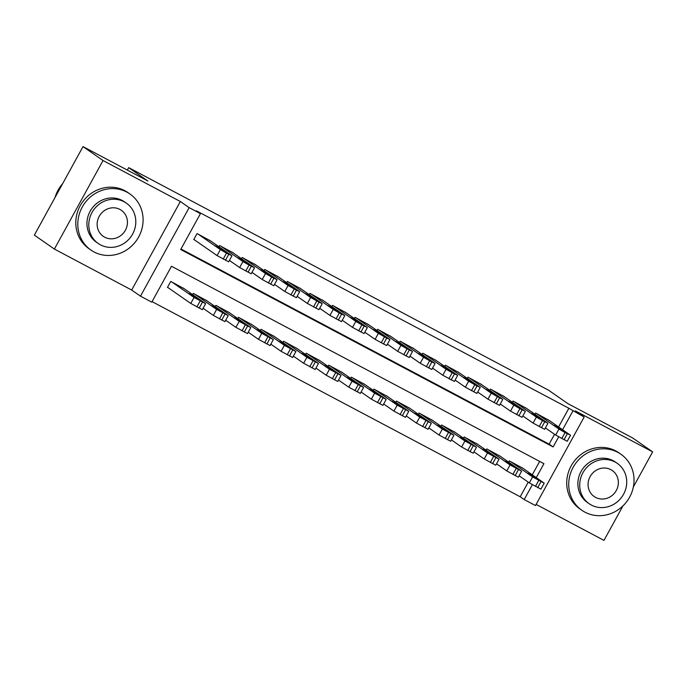 <?xml version="1.0" encoding="UTF-8"?>
<svg xmlns="http://www.w3.org/2000/svg" width="687" height="687" viewBox="0 0 687 687"><rect width="100%" height="100%" fill="white"/><g stroke="black" fill="none" stroke-linecap="round" stroke-linejoin="round"><path stroke-width="1.03" d="M536.281 477.585L543.932 463.673L171.501 266.264L151.775 302.151L140.492 296.166L189.157 207.646L200.441 213.631L180.707 249.518L553.138 446.928L558.668 436.863M131.681 290.043L180.346 201.514L103.041 160.535L83.015 146.606L34.35 235.126L54.376 249.063L131.681 290.043L140.492 296.166M536.109 504.413L603.985 540.394L622.954 505.881M558.583 426.953L568.862 408.258L584.156 417.026L535.491 505.546L524.198 499.561L532.365 484.713M152.059 301.636L520.196 496.778L524.198 499.561M103.041 160.535L54.376 249.063M633.337 486.997L652.65 451.874L575.345 410.895L584.156 417.026M83.015 146.606L147.911 181.007L128.684 167.628L548.509 390.164L567.737 403.544L632.624 437.937L652.65 451.874M210.523 240.888L197.057 233.571L193.768 239.557L194.893 240.149M233.099 252.85L219.625 245.534L218.955 246.753M255.667 264.813L242.202 257.505L241.532 258.716M278.244 276.775L264.77 269.467L264.1 270.687M300.812 288.746L287.346 281.43L286.677 282.649M323.379 300.708L309.914 293.392L309.244 294.611M345.956 312.671L332.482 305.354L331.812 306.574M368.524 324.633L355.059 317.325L354.389 318.536M391.092 336.604L377.627 329.288L376.957 330.507M413.668 348.567L400.203 341.25L399.533 342.47M436.236 360.529L422.771 353.212L422.101 354.432M458.813 372.491L445.339 365.183L444.669 366.394M481.381 384.454L467.916 377.146L467.246 378.365M503.949 396.425L490.484 389.108L489.814 390.328M526.525 408.387L513.052 401.071L512.39 402.29M520.196 496.778L528.243 482.137M532.279 474.803L539.647 461.406M522.79 468.199L509.325 460.891L508.655 462.102M500.222 456.237L486.748 448.92L486.078 450.14M477.645 444.274L464.18 436.958L463.51 438.177M455.077 432.312L441.604 424.995L440.934 426.215M432.501 420.341L419.036 413.033L418.366 414.244M409.933 408.379L396.468 401.062L395.798 402.281M387.365 396.416L373.891 389.1L373.221 390.319M364.788 384.454L351.323 377.137L350.653 378.357M342.22 372.483L328.747 365.175L328.085 366.394M319.644 360.52L306.179 353.204L305.509 354.423M297.076 348.558L283.611 341.241L282.941 342.461M274.508 336.596L261.034 329.279L260.364 330.499M251.931 324.633L238.466 317.317L237.796 318.536M229.364 312.662L215.89 305.354L215.229 306.565M206.787 300.7L193.322 293.383L192.652 294.603M184.219 288.738L170.754 281.421L167.465 287.406L168.59 287.999M568.862 408.258L196.439 210.84L200.441 213.631M180.99 249.003L549.136 444.146L554.555 434.287M549.093 420.35L535.628 413.033L534.958 414.252M128.684 167.628L127.327 170.101M180.346 201.514L189.157 207.646M562.584 429.736L572.864 411.041M549.136 444.146L553.138 446.928M548.046 419.62L570.227 435.051L565.058 432.578L558.943 429.074L536.753 413.634M545.401 427.924L555.654 435.051L558.943 429.074M565.315 431.968L554.023 425.279L565.255 432.08M570.502 435.292L567.213 441.277L555.654 435.051M519.097 475.773L529.351 482.901L540.909 489.127L544.198 483.141L521.734 467.469M544.198 483.141L532.631 476.924L510.45 461.484M539.003 479.818L527.719 473.128L538.943 479.93M584.938 512.159A34.152 31.903 124.8 0 0 628.622 498.865A34.152 31.903 124.8 0 0 620.885 454.21A34.152 31.903 124.8 0 0 617.819 452.347A34.152 31.903 124.8 0 0 574.134 465.631A34.152 31.903 124.8 0 0 581.872 510.286A34.152 31.903 124.8 0 0 584.938 512.159M620.885 454.21L618.884 452.819A34.152 31.903 124.8 0 0 615.818 450.947A34.152 31.903 124.8 0 0 572.134 464.24A34.152 31.903 124.8 0 0 579.871 508.895L581.872 510.286M589.171 503.717L587.333 502.437A24.595 22.972 -55.2 0 1 581.76 470.286A24.595 22.972 -55.2 0 1 613.216 460.719A24.595 22.972 -55.2 0 1 615.423 462.068L617.261 463.347A24.595 22.972 124.8 0 0 615.054 461.999A24.595 22.972 124.8 0 0 583.606 471.565A24.595 22.972 124.8 0 0 589.171 503.717A24.595 22.972 124.8 0 0 591.378 505.065A24.595 22.972 124.8 0 0 622.834 495.49A24.595 22.972 124.8 0 0 617.261 463.347M610.846 469.659A15.844 14.805 124.8 0 0 590.58 475.825A15.844 14.805 124.8 0 0 594.169 496.538A15.844 14.805 124.8 0 0 595.595 497.405A15.844 14.805 124.8 0 0 615.861 491.239A15.844 14.805 124.8 0 0 612.272 470.526A15.844 14.805 124.8 0 0 610.846 469.659M94.007 251.931A34.152 31.903 124.8 0 0 137.692 238.638A34.152 31.903 124.8 0 0 129.955 193.992A34.152 31.903 124.8 0 0 126.889 192.12A34.152 31.903 124.8 0 0 83.204 205.413A34.152 31.903 124.8 0 0 90.942 250.059A34.152 31.903 124.8 0 0 94.007 251.931M129.955 193.992L127.954 192.6A34.152 31.903 124.8 0 0 124.888 190.728A34.152 31.903 124.8 0 0 81.203 204.013A34.152 31.903 124.8 0 0 88.941 248.668L90.942 250.059M98.25 243.49L96.403 242.21A24.595 22.972 -55.2 0 1 90.839 210.059A24.595 22.972 -55.2 0 1 122.286 200.492A24.595 22.972 -55.2 0 1 124.493 201.841L126.339 203.12A24.595 22.972 124.8 0 0 124.132 201.772A24.595 22.972 124.8 0 0 92.676 211.347A24.595 22.972 124.8 0 0 98.25 243.49A24.595 22.972 124.8 0 0 100.457 244.838A24.595 22.972 124.8 0 0 131.913 235.272A24.595 22.972 124.8 0 0 126.339 203.12M119.924 209.432A15.844 14.805 124.8 0 0 99.649 215.598A15.844 14.805 124.8 0 0 103.239 236.319A15.844 14.805 124.8 0 0 104.664 237.187A15.844 14.805 124.8 0 0 124.931 231.021A15.844 14.805 124.8 0 0 121.341 210.299A15.844 14.805 124.8 0 0 119.924 209.432M62.594 183.755A34.152 31.903 124.8 0 0 55.02 197.53M525.469 407.657L547.651 423.089L542.481 420.616L536.367 417.103L514.185 401.672M522.833 415.961L533.078 423.089L536.367 417.103M542.739 420.006L531.455 413.308L542.678 420.118M547.925 423.329L544.645 429.315L533.078 423.089M502.901 395.686L525.083 411.127L519.913 408.653L513.799 405.141L491.617 389.709M500.265 403.99L510.51 411.127L513.799 405.141M520.171 408.044L508.878 401.345L520.111 408.155M525.357 411.367L522.068 417.344L510.51 411.127M480.325 383.724L502.515 399.164L499.604 397.885L491.231 393.179L469.041 377.738M477.688 392.028L487.942 399.164L491.231 393.179M497.594 396.081L486.31 389.383L497.534 396.184M502.79 399.405L499.501 405.382L487.942 399.164M457.757 371.761L479.938 387.193L477.027 385.922L468.654 381.216L446.473 365.776M455.12 380.066L465.365 387.193L468.654 381.216M475.026 384.11L463.742 377.421L474.966 384.222M480.213 387.434L476.924 393.419L465.365 387.193M496.529 463.811L506.774 470.938L518.333 477.164L521.622 471.179L499.166 455.507M521.622 471.179L510.063 464.962L487.882 449.521M516.435 467.856L505.151 461.157L516.375 467.967M473.953 451.84L484.206 458.976L495.765 465.193L499.054 459.217L476.589 443.536M499.054 459.217L487.495 452.991L465.305 437.559M493.867 455.893L482.575 449.195L493.807 456.005M451.385 439.878L461.63 447.014L473.197 453.231L476.477 447.254L454.021 431.573M476.477 447.254L464.919 441.028L442.737 425.597M471.291 443.931L460.007 437.233L471.23 444.034M428.817 427.915L439.062 435.043L450.62 441.269L453.909 435.283L431.453 419.611M453.909 435.283L442.351 429.066L420.161 413.626M448.723 431.96L437.43 425.27L448.663 432.071M435.189 359.799L457.37 375.231L452.201 372.758L446.086 369.254L423.896 353.814M432.544 368.103L442.797 375.231L446.086 369.254M452.458 372.148L441.166 365.458L452.398 372.26M457.645 375.471L454.356 381.457L442.797 375.231M406.24 415.953L416.494 423.08L428.053 429.306L431.342 423.321L408.877 407.649M431.342 423.321L419.774 417.103L397.593 401.663M426.146 419.997L414.862 413.308L426.086 420.109M412.612 347.828L434.802 363.268L431.883 361.989L423.51 357.283L401.328 341.851M409.976 356.132L420.221 363.268L423.51 357.283M429.882 360.186L418.598 353.487L429.822 360.297M435.069 363.509L431.788 369.486L420.221 363.268M383.672 403.99L393.917 411.118L405.476 417.335L408.765 411.358L386.309 395.678M408.765 411.358L397.206 405.132L375.025 389.701M403.578 408.035L392.294 401.337L403.518 408.147M390.044 335.866L412.226 351.306L407.056 348.833L400.942 345.321L378.76 329.889M387.408 344.17L397.653 351.306L400.942 345.321M407.314 348.223L396.021 341.525L407.254 348.326M412.501 351.546L409.212 357.523L397.653 351.306M361.096 392.019L371.349 399.156L382.908 405.373L386.197 399.396L363.732 383.715M386.197 399.396L374.638 393.17L352.448 377.738M381.01 396.073L369.718 389.374L380.95 396.176M367.468 323.903L389.658 339.344L386.747 338.064L378.374 333.358L356.184 317.918M364.831 332.207L375.085 339.335L378.374 333.358M384.737 336.252L373.453 329.562L384.677 336.364M389.933 339.576L386.644 345.561L375.085 339.335M338.528 380.057L348.773 387.185L360.34 393.411L363.621 387.425L341.164 371.753M363.621 387.425L352.062 381.208L329.88 365.767M358.434 384.11L347.15 377.412L358.374 384.213M344.9 311.941L367.081 327.373L361.912 324.899L355.797 321.396L333.616 305.955M342.263 320.245L352.508 327.373L355.797 321.396M362.169 324.29L350.885 317.6L362.109 324.401M367.356 327.613L364.067 333.599L352.508 327.373M322.332 299.97L344.513 315.41L339.344 312.937L333.229 309.425L311.039 293.993M319.687 308.283L329.94 315.41L333.229 309.425M339.601 312.327L328.309 305.629L339.541 312.439M344.788 315.651L341.499 321.628L329.94 315.41M299.755 288.008L321.945 303.448L319.026 302.168L310.653 297.462L288.471 282.031M297.119 296.312L307.364 303.448L310.653 297.462M317.025 300.365L305.741 293.667L316.965 300.477M322.22 303.688L318.931 309.665L307.364 303.448M277.187 276.045L299.369 291.486L296.458 290.206L288.085 285.5L265.903 270.06M274.551 284.349L284.796 291.477L288.085 285.5M294.457 288.403L283.173 281.704L294.397 288.506M299.644 291.726L296.355 297.703L284.796 291.477M254.611 264.083L276.801 279.515L273.89 278.244L265.517 273.538L243.327 258.097M251.974 272.387L262.228 279.515L265.517 273.538M271.88 276.432L260.596 269.742L271.82 276.543M277.076 279.755L273.787 285.74L262.228 279.515M232.043 252.12L254.224 267.552L249.055 265.079L242.94 261.575L220.759 246.135M229.406 260.425L239.651 267.552L242.94 261.575M249.312 264.469L238.028 257.771L249.252 264.581M254.499 267.793L251.21 273.778L239.651 267.552M209.475 240.149L231.656 255.59L226.487 253.117L220.372 249.604L198.182 234.173M193.846 239.419L217.083 255.59L220.372 249.604M226.744 252.507L215.452 245.809L226.684 252.618M231.931 255.83L228.642 261.807L217.083 255.59M315.96 368.095L326.205 375.222L337.764 381.448L341.053 375.463L318.596 359.79M341.053 375.463L329.494 369.245L307.304 353.805M335.866 372.139L324.573 365.45L335.806 372.251M293.383 356.132L303.637 363.26L315.196 369.486L318.485 363.5L296.02 347.828M318.485 363.5L306.917 357.274L284.736 341.843M313.289 360.177L302.005 353.479L313.229 360.289M270.815 344.161L281.06 351.297L292.619 357.515L295.908 351.538L273.452 335.857M295.908 351.538L284.349 345.312L262.168 329.88M290.721 348.215L279.437 341.516L290.661 348.326M248.239 332.199L258.492 339.335L270.051 345.552L273.34 339.576L250.884 323.895M273.34 339.576L261.781 333.35L239.591 317.909M268.153 336.252L256.861 329.554L268.093 336.355M225.671 320.236L235.916 327.364L247.483 333.59L250.764 327.605L228.307 311.932M250.764 327.605L239.205 321.387L217.023 305.947M245.577 324.281L234.293 317.592L245.517 324.393M203.103 308.274L213.348 315.402L224.907 321.628L228.196 315.642L205.739 299.97M228.196 315.642L216.637 309.425L194.455 293.984M223.009 312.319L211.716 305.629L222.949 312.43M167.534 287.269L190.78 303.439L202.339 309.657L205.628 303.68L183.163 287.999M205.628 303.68L194.069 297.454L171.879 282.022M200.432 300.356L189.148 293.658L200.372 300.468M564.027 439.757L567.316 433.772M561.768 438.564L565.058 432.578M561.468 429.298L561.116 429.933M532.631 476.924L529.351 482.901M538.754 480.428L535.465 486.413M541.004 481.63L537.723 487.607M534.812 477.783L535.164 477.147M541.45 427.795L544.739 421.809M539.201 426.593L542.481 420.616M538.9 417.335L538.548 417.971M518.883 415.833L522.172 409.847M516.624 414.63L519.913 408.653M516.323 405.364L515.971 406.008M496.315 403.862L499.604 397.885M494.056 402.668L497.345 396.682M493.755 393.402L493.403 394.037M473.738 391.899L477.027 385.922M471.48 390.705L474.769 384.72M471.179 381.44L470.827 382.075M510.063 464.962L506.774 470.938M516.177 468.465L512.888 474.442M518.436 469.659L515.147 475.644M512.236 465.82L512.588 465.185M487.495 452.991L484.206 458.976M493.609 456.503L490.32 462.48M495.868 457.697L492.579 463.682M489.668 453.858L490.02 453.214M464.919 441.028L461.63 447.014M471.033 444.541L467.753 450.517M473.291 445.734L470.002 451.711M467.1 441.896L467.443 441.252M442.351 429.066L439.062 435.043M448.465 432.57L445.176 438.555M450.724 433.772L447.435 439.749M444.523 429.925L444.875 429.289M451.17 379.937L454.459 373.951M448.912 378.743L452.201 372.758M448.611 369.477L448.259 370.113M419.774 417.103L416.494 423.08M425.897 420.607L422.608 426.593M428.147 421.801L424.867 427.786M421.955 417.962L422.307 417.327M428.594 367.974L431.883 361.989M426.344 366.772L429.633 360.795M426.043 357.506L425.691 358.15M397.206 405.132L393.917 411.118M403.321 408.645L400.032 414.622M405.579 409.838L402.29 415.824M399.379 406L399.731 405.364M406.026 356.003L409.315 350.026M403.767 354.81L407.056 348.833M403.467 345.544L403.114 346.188M374.638 393.17L371.349 399.156M380.753 396.682L377.464 402.659M383.011 397.876L379.722 403.853M376.811 394.037L377.163 393.393M383.458 344.041L386.747 338.064M381.199 342.847L384.488 336.862M380.899 333.581L380.546 334.217M352.062 381.208L348.773 387.185M358.176 384.711L354.896 390.697M360.435 385.914L357.146 391.891M354.243 382.066L354.595 381.431M360.881 332.079L364.17 326.093M358.623 330.885L361.912 324.899M358.322 321.619L357.979 322.255M338.313 320.116L341.602 314.131M336.055 318.914L339.344 312.937M335.754 309.657L335.402 310.292M315.737 308.145L319.026 302.168M313.487 306.952L316.776 300.975M313.186 297.686L312.834 298.33M293.169 296.183L296.458 290.206M290.91 294.989L294.199 289.004M290.61 285.723L290.257 286.359M270.601 284.22L273.89 278.244M268.342 283.027L271.631 277.041M268.042 273.761L267.69 274.396M248.024 272.258L251.313 266.273M245.766 271.056L249.055 265.079M245.465 261.799L245.122 262.434M225.456 260.296L228.745 254.31M223.198 259.093L226.487 253.117M222.897 249.828L222.545 250.472M329.494 369.245L326.205 375.222M335.608 372.749L332.319 378.735M337.867 373.943L334.578 379.928M331.666 370.104L332.019 369.469M306.917 357.274L303.637 363.26M313.04 360.787L309.751 366.764M315.299 361.98L312.01 367.966M309.098 358.142L309.451 357.506M284.349 345.312L281.06 351.297M290.464 348.824L287.175 354.801M292.722 350.018L289.433 356.003M286.522 346.179L286.874 345.535M261.781 333.35L258.492 339.335M267.896 336.853L264.607 342.839M270.154 338.056L266.865 344.032M263.954 334.208L264.306 333.573M239.205 321.387L235.916 327.364M245.328 324.891L242.039 330.876M247.578 326.093L244.289 332.07M241.386 322.246L241.738 321.61M216.637 309.425L213.348 315.402M222.751 312.928L219.462 318.914M225.01 314.122L221.721 320.108M218.81 310.284L219.162 309.648M194.069 297.454L190.78 303.439M200.183 300.966L196.894 306.943M202.442 302.16L199.153 308.145M196.242 298.321L196.594 297.677"/></g></svg>
